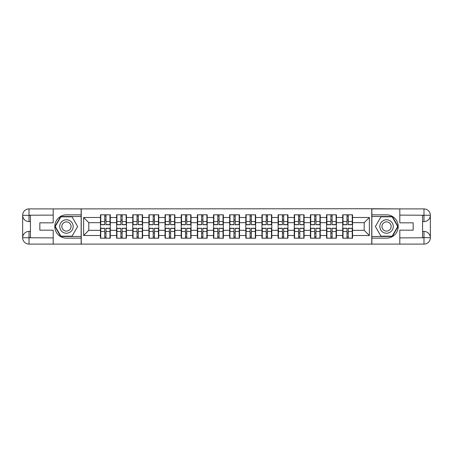 <?xml version="1.0" encoding="UTF-8"?>
<svg xmlns="http://www.w3.org/2000/svg" width="453" height="453" viewBox="0 0 453 453"><rect width="100%" height="100%" fill="white"/><g stroke="black" fill="none" stroke-linecap="round" stroke-linejoin="round"><path stroke-width="0.68" d="M50.396 244.099L402.604 244.099M352.547 233.074L352.236 233.074M343.023 233.074L342.711 233.074M342.711 219.926L343.023 219.926M352.236 219.926L352.547 219.926M352.547 218.578L352.236 218.578M343.023 218.578L342.711 218.578M342.711 234.422L343.023 234.422M352.236 234.422L352.547 234.422M336.398 233.074L336.086 233.074M326.873 233.074L326.562 233.074M326.562 219.926L326.873 219.926M336.086 219.926L336.398 219.926M336.398 218.578L336.086 218.578M326.873 218.578L326.562 218.578M326.562 234.422L326.873 234.422M336.086 234.422L336.398 234.422M320.248 233.074L319.937 233.074M310.724 233.074L310.413 233.074M310.413 219.926L310.724 219.926M319.937 219.926L320.248 219.926M320.248 218.578L319.937 218.578M310.724 218.578L310.413 218.578M310.413 234.422L310.724 234.422M319.937 234.422L320.248 234.422M304.093 233.074L303.787 233.074M294.569 233.074L294.257 233.074M294.257 219.926L294.569 219.926M303.787 219.926L304.093 219.926M304.093 218.578L303.787 218.578M294.569 218.578L294.257 218.578M294.257 234.422L294.569 234.422M303.787 234.422L304.093 234.422M287.944 233.074L287.632 233.074M278.419 233.074L278.108 233.074M278.108 219.926L278.419 219.926M287.632 219.926L287.944 219.926M287.944 218.578L287.632 218.578M278.419 218.578L278.108 218.578M278.108 234.422L278.419 234.422M287.632 234.422L287.944 234.422M271.794 233.074L271.483 233.074M262.27 233.074L261.959 233.074M261.959 219.926L262.27 219.926M271.483 219.926L271.794 219.926M271.794 218.578L271.483 218.578M262.27 218.578L261.959 218.578M261.959 234.422L262.27 234.422M271.483 234.422L271.794 234.422M255.645 233.074L255.333 233.074M246.121 233.074L245.809 233.074M245.809 219.926L246.121 219.926M255.333 219.926L255.645 219.926M255.645 218.578L255.333 218.578M246.121 218.578L245.809 218.578M245.809 234.422L246.121 234.422M255.333 234.422L255.645 234.422M239.495 233.074L239.184 233.074M229.965 233.074L229.66 233.074M229.66 219.926L229.965 219.926M239.184 219.926L239.495 219.926M239.495 218.578L239.184 218.578M229.965 218.578L229.66 218.578M229.66 234.422L229.965 234.422M239.184 234.422L239.495 234.422M223.34 233.074L223.035 233.074M213.816 233.074L213.505 233.074M213.505 219.926L213.816 219.926M223.035 219.926L223.34 219.926M223.34 218.578L223.035 218.578M213.816 218.578L213.505 218.578M213.505 234.422L213.816 234.422M223.035 234.422L223.34 234.422M207.191 233.074L206.879 233.074M197.667 233.074L197.355 233.074M197.355 219.926L197.667 219.926M206.879 219.926L207.191 219.926M207.191 218.578L206.879 218.578M197.667 218.578L197.355 218.578M197.355 234.422L197.667 234.422M206.879 234.422L207.191 234.422M191.041 233.074L190.73 233.074M181.517 233.074L181.206 233.074M181.206 219.926L181.517 219.926M190.73 219.926L191.041 219.926M191.041 218.578L190.73 218.578M181.517 218.578L181.206 218.578M181.206 234.422L181.517 234.422M190.73 234.422L191.041 234.422M174.892 233.074L174.581 233.074M165.368 233.074L165.056 233.074M165.056 219.926L165.368 219.926M174.581 219.926L174.892 219.926M174.892 218.578L174.581 218.578M165.368 218.578L165.056 218.578M165.056 234.422L165.368 234.422M174.581 234.422L174.892 234.422M158.743 233.074L158.431 233.074M149.213 233.074L148.907 233.074M148.907 219.926L149.213 219.926M158.431 219.926L158.743 219.926M158.743 218.578L158.431 218.578M149.213 218.578L148.907 218.578M148.907 234.422L149.213 234.422M158.431 234.422L158.743 234.422M142.587 233.074L142.276 233.074M133.063 233.074L132.752 233.074M132.752 219.926L133.063 219.926M142.276 219.926L142.587 219.926M142.587 218.578L142.276 218.578M133.063 218.578L132.752 218.578M132.752 234.422L133.063 234.422M142.276 234.422L142.587 234.422M126.438 233.074L126.127 233.074M116.914 233.074L116.602 233.074M116.602 219.926L116.914 219.926M126.127 219.926L126.438 219.926M126.438 218.578L126.127 218.578M116.914 218.578L116.602 218.578M116.602 234.422L116.914 234.422M126.127 234.422L126.438 234.422M402.604 208.901L371.754 208.742L371.754 244.258M371.754 208.742L50.396 208.901M81.246 244.258L81.246 208.742M364.195 230.328L364.195 222.672L352.547 222.672L352.547 230.328L364.195 230.328L369.371 235.509L369.371 217.491L352.547 217.491L352.547 214.801L342.711 214.801L342.711 222.672L336.398 222.672L336.398 230.328L342.711 230.328L342.711 222.672M369.371 235.509L352.547 235.509L352.547 238.199L342.711 238.199L342.711 235.509L336.398 235.509L336.398 238.199L326.562 238.199L326.562 235.509L320.248 235.509L320.248 238.199L310.413 238.199L310.413 235.509L304.093 235.509L304.093 238.199L294.257 238.199L294.257 235.509L287.944 235.509L287.944 238.199L278.108 238.199L278.108 235.509L271.794 235.509L271.794 238.199L261.959 238.199L261.959 235.509L255.645 235.509L255.645 238.199L245.809 238.199L245.809 235.509L239.495 235.509L239.495 238.199L229.66 238.199L229.66 235.509L223.34 235.509L223.34 238.199L213.505 238.199L213.505 235.509L207.191 235.509L207.191 238.199L197.355 238.199L197.355 235.509L191.041 235.509L191.041 238.199L181.206 238.199L181.206 235.509L174.892 235.509L174.892 238.199L165.056 238.199L165.056 235.509L158.743 235.509L158.743 238.199L148.907 238.199L148.907 235.509L142.587 235.509L142.587 238.199L132.752 238.199L132.752 235.509L126.438 235.509L126.438 238.199L116.602 238.199L116.602 235.509L110.289 235.509L110.289 238.199L100.453 238.199L100.453 235.509L83.629 235.509L83.629 217.491L100.453 217.491L100.453 222.672L88.805 222.672L88.805 230.328L100.453 230.328L100.453 222.672M342.711 217.491L336.398 217.491L336.398 214.801L326.562 214.801L326.562 217.491L320.248 217.491L320.248 214.801L310.413 214.801L310.413 217.491L304.093 217.491L304.093 214.801L294.257 214.801L294.257 217.491L287.944 217.491L287.944 214.801L278.108 214.801L278.108 217.491L271.794 217.491L271.794 214.801L261.959 214.801L261.959 217.491L255.645 217.491L255.645 214.801L245.809 214.801L245.809 217.491L239.495 217.491L239.495 214.801L229.66 214.801L229.66 217.491L223.34 217.491L223.34 214.801L213.505 214.801L213.505 217.491L207.191 217.491L207.191 214.801L197.355 214.801L197.355 217.491L191.041 217.491L191.041 214.801L181.206 214.801L181.206 217.491L174.892 217.491L174.892 214.801L165.056 214.801L165.056 217.491L158.743 217.491L158.743 214.801L148.907 214.801L148.907 217.491L142.587 217.491L142.587 214.801L132.752 214.801L132.752 217.491L126.438 217.491L126.438 214.801L116.602 214.801L116.602 217.491L110.289 217.491L110.289 214.801L100.453 214.801L100.453 217.491M342.711 230.328L342.711 235.509M336.398 230.328L336.398 235.509M336.398 217.491L336.398 222.672M320.248 230.328L326.562 230.328L326.562 222.672L320.248 222.672L320.248 235.509M326.562 230.328L326.562 235.509M326.562 217.491L326.562 222.672M320.248 217.491L320.248 222.672M304.093 230.328L310.413 230.328L310.413 222.672L304.093 222.672L304.093 235.509M310.413 230.328L310.413 235.509M310.413 217.491L310.413 222.672M304.093 217.491L304.093 222.672M287.944 230.328L294.257 230.328L294.257 222.672L287.944 222.672L287.944 235.509M294.257 230.328L294.257 235.509M294.257 217.491L294.257 222.672M287.944 217.491L287.944 222.672M271.794 230.328L278.108 230.328L278.108 222.672L271.794 222.672L271.794 235.509M278.108 230.328L278.108 235.509M278.108 217.491L278.108 222.672M271.794 217.491L271.794 222.672M255.645 230.328L261.959 230.328L261.959 222.672L255.645 222.672L255.645 235.509M261.959 230.328L261.959 235.509M261.959 217.491L261.959 222.672M255.645 217.491L255.645 222.672M239.495 230.328L245.809 230.328L245.809 222.672L239.495 222.672L239.495 235.509M245.809 230.328L245.809 235.509M245.809 217.491L245.809 222.672M239.495 217.491L239.495 222.672M223.34 230.328L229.66 230.328L229.66 222.672L223.34 222.672L223.34 235.509M229.66 230.328L229.66 235.509M229.66 217.491L229.66 222.672M223.34 217.491L223.34 222.672M207.191 230.328L213.505 230.328L213.505 222.672L207.191 222.672L207.191 235.509M213.505 230.328L213.505 235.509M213.505 217.491L213.505 222.672M207.191 217.491L207.191 222.672M191.041 230.328L197.355 230.328L197.355 222.672L191.041 222.672L191.041 235.509M197.355 230.328L197.355 235.509M197.355 217.491L197.355 222.672M191.041 217.491L191.041 222.672M174.892 230.328L181.206 230.328L181.206 222.672L174.892 222.672L174.892 235.509M181.206 230.328L181.206 235.509M181.206 217.491L181.206 222.672M174.892 217.491L174.892 222.672M158.743 230.328L165.056 230.328L165.056 222.672L158.743 222.672L158.743 235.509M165.056 230.328L165.056 235.509M165.056 217.491L165.056 222.672M158.743 217.491L158.743 222.672M142.587 230.328L148.907 230.328L148.907 222.672L142.587 222.672L142.587 235.509M148.907 230.328L148.907 235.509M148.907 217.491L148.907 222.672M142.587 217.491L142.587 222.672M126.438 230.328L132.752 230.328L132.752 222.672L126.438 222.672L126.438 235.509M132.752 230.328L132.752 235.509M132.752 217.491L132.752 222.672M126.438 217.491L126.438 222.672M110.289 230.328L116.602 230.328L116.602 222.672L110.289 222.672L110.289 235.509M116.602 230.328L116.602 235.509M116.602 217.491L116.602 222.672M110.289 217.491L110.289 222.672M110.289 233.074L109.977 233.074M100.764 233.074L100.453 233.074M100.453 219.926L100.764 219.926M109.977 219.926L110.289 219.926M110.289 218.578L109.977 218.578M100.764 218.578L100.453 218.578M100.453 234.422L100.764 234.422M109.977 234.422L110.289 234.422M100.453 230.328L100.453 235.509M88.805 230.328L83.629 235.509M83.629 217.491L88.805 222.672M352.547 230.328L352.547 235.509M352.547 217.491L352.547 222.672M369.371 217.491L364.195 222.672M109.977 214.801L109.977 224.739L105.991 224.739L105.991 214.801M104.751 214.801L104.751 224.739L100.764 224.739L100.764 214.801M104.751 216.149L105.991 216.149M105.991 219.977L104.751 219.977M100.764 238.199L100.764 228.261L104.751 228.261L104.751 238.199M105.991 238.199L105.991 228.261L109.977 228.261L109.977 238.199M105.991 236.851L104.751 236.851M104.751 233.023L105.991 233.023M63.08 220.673A6.727 6.727 0 0 0 60.617 229.864A6.727 6.727 0 0 0 69.807 232.327A6.727 6.727 0 0 0 72.27 223.136A6.727 6.727 0 0 0 63.08 220.673M64.139 222.508A4.609 4.609 0 0 0 62.452 228.805A4.609 4.609 0 0 0 68.748 230.492A4.609 4.609 0 0 0 70.43 224.195A4.609 4.609 0 0 0 64.139 222.508M77.622 226.5L72.033 236.177L60.855 236.177L55.266 226.5L60.855 216.823L72.033 216.823L77.622 226.5M389.92 220.673A6.727 6.727 0 0 0 380.73 223.136A6.727 6.727 0 0 0 383.193 232.327A6.727 6.727 0 0 0 392.383 229.864A6.727 6.727 0 0 0 389.92 220.673M388.861 222.508A4.609 4.609 0 0 0 382.57 224.195A4.609 4.609 0 0 0 384.252 230.492A4.609 4.609 0 0 0 390.548 228.805A4.609 4.609 0 0 0 388.861 222.508M392.145 236.177L380.967 236.177L375.378 226.5L380.967 216.823L392.145 216.823L397.734 226.5L392.145 236.177M30.413 221.585L29.015 221.585A6.365 6.365 0 0 1 22.65 215.266A6.365 6.365 0 0 1 29.015 208.901L81.144 208.901L81.144 214.852L66.444 214.852A11.648 11.648 0 0 0 54.796 226.5A11.648 11.648 0 0 0 66.444 238.148L81.144 238.148L81.144 244.099L29.015 244.099A6.365 6.365 0 0 1 22.65 237.734A6.365 6.365 0 0 1 29.015 231.415L30.413 231.415M81.144 238.148L81.144 214.852M53.194 208.901L53.194 222.825L39.836 222.825L39.836 230.175L53.194 230.175L53.194 244.099M29.015 221.585A6.365 6.365 0 0 1 22.65 215.266L29.015 215.373L29.015 221.585A6.365 6.365 0 0 1 22.65 215.266L22.65 237.734L53.194 237.887M29.015 237.887L29.015 244.099A6.365 6.365 0 0 1 22.65 237.734A6.365 6.365 0 0 1 29.015 231.415L29.015 237.627L30.413 237.627L30.413 215.373L29.015 215.373M81.144 216.511L60.674 216.511L54.909 226.5L60.674 236.489L81.144 236.489M422.587 231.415L423.985 231.415A6.365 6.365 0 0 1 430.35 237.734A6.365 6.365 0 0 1 423.985 244.099L371.856 244.099L371.856 238.148L386.556 238.148A11.648 11.648 0 0 0 398.204 226.5A11.648 11.648 0 0 0 386.556 214.852L371.856 214.852L371.856 208.901L423.985 208.901A6.365 6.365 0 0 1 430.35 215.266A6.365 6.365 0 0 1 423.985 221.585L422.587 221.585M371.856 214.852L371.856 238.148M399.806 244.099L399.806 230.175L413.164 230.175L413.164 222.825L399.806 222.825L399.806 208.901M423.985 231.415A6.365 6.365 0 0 1 430.35 237.734L423.985 237.627L423.985 231.415A6.365 6.365 0 0 1 430.35 237.734L430.35 215.266L399.806 215.113M423.985 215.113L423.985 208.901A6.365 6.365 0 0 1 430.35 215.266A6.365 6.365 0 0 1 423.985 221.585L423.985 215.373L422.587 215.373L422.587 237.627L423.985 237.627M371.856 236.489L392.326 236.489L398.091 226.5L392.326 216.511L371.856 216.511M126.127 214.801L126.127 224.739L122.14 224.739L122.14 214.801M120.9 214.801L120.9 224.739L116.914 224.739L116.914 214.801M120.9 216.149L122.14 216.149M122.14 219.977L120.9 219.977M142.276 214.801L142.276 224.739L138.295 224.739L138.295 214.801M137.049 214.801L137.049 224.739L133.063 224.739L133.063 214.801M137.049 216.149L138.295 216.149M138.295 219.977L137.049 219.977M158.431 214.801L158.431 224.739L154.445 224.739L154.445 214.801M153.199 214.801L153.199 224.739L149.213 224.739L149.213 214.801M153.199 216.149L154.445 216.149M154.445 219.977L153.199 219.977M174.581 214.801L174.581 224.739L170.594 224.739L170.594 214.801M169.354 214.801L169.354 224.739L165.368 224.739L165.368 214.801M169.354 216.149L170.594 216.149M170.594 219.977L169.354 219.977M190.73 214.801L190.73 224.739L186.744 224.739L186.744 214.801M185.504 214.801L185.504 224.739L181.517 224.739L181.517 214.801M185.504 216.149L186.744 216.149M186.744 219.977L185.504 219.977M116.914 238.199L116.914 228.261L120.9 228.261L120.9 238.199M122.14 238.199L122.14 228.261L126.127 228.261L126.127 238.199M122.14 236.851L120.9 236.851M120.9 233.023L122.14 233.023M133.063 238.199L133.063 228.261L137.049 228.261L137.049 238.199M138.295 238.199L138.295 228.261L142.276 228.261L142.276 238.199M138.295 236.851L137.049 236.851M137.049 233.023L138.295 233.023M149.213 238.199L149.213 228.261L153.199 228.261L153.199 238.199M154.445 238.199L154.445 228.261L158.431 228.261L158.431 238.199M154.445 236.851L153.199 236.851M153.199 233.023L154.445 233.023M165.368 238.199L165.368 228.261L169.354 228.261L169.354 238.199M170.594 238.199L170.594 228.261L174.581 228.261L174.581 238.199M170.594 236.851L169.354 236.851M169.354 233.023L170.594 233.023M181.517 238.199L181.517 228.261L185.504 228.261L185.504 238.199M186.744 238.199L186.744 228.261L190.73 228.261L190.73 238.199M186.744 236.851L185.504 236.851M185.504 233.023L186.744 233.023M206.879 214.801L206.879 224.739L202.893 224.739L202.893 214.801M201.653 214.801L201.653 224.739L197.667 224.739L197.667 214.801M201.653 216.149L202.893 216.149M202.893 219.977L201.653 219.977M197.667 238.199L197.667 228.261L201.653 228.261L201.653 238.199M202.893 238.199L202.893 228.261L206.879 228.261L206.879 238.199M202.893 236.851L201.653 236.851M201.653 233.023L202.893 233.023M223.035 214.801L223.035 224.739L219.048 224.739L219.048 214.801M217.802 214.801L217.802 224.739L213.816 224.739L213.816 214.801M217.802 216.149L219.048 216.149M219.048 219.977L217.802 219.977M213.816 238.199L213.816 228.261L217.802 228.261L217.802 238.199M219.048 238.199L219.048 228.261L223.035 228.261L223.035 238.199M219.048 236.851L217.802 236.851M217.802 233.023L219.048 233.023M239.184 214.801L239.184 224.739L235.198 224.739L235.198 214.801M233.952 214.801L233.952 224.739L229.965 224.739L229.965 214.801M233.952 216.149L235.198 216.149M235.198 219.977L233.952 219.977M229.965 238.199L229.965 228.261L233.952 228.261L233.952 238.199M235.198 238.199L235.198 228.261L239.184 228.261L239.184 238.199M235.198 236.851L233.952 236.851M233.952 233.023L235.198 233.023M255.333 214.801L255.333 224.739L251.347 224.739L251.347 214.801M250.107 214.801L250.107 224.739L246.121 224.739L246.121 214.801M250.107 216.149L251.347 216.149M251.347 219.977L250.107 219.977M246.121 238.199L246.121 228.261L250.107 228.261L250.107 238.199M251.347 238.199L251.347 228.261L255.333 228.261L255.333 238.199M251.347 236.851L250.107 236.851M250.107 233.023L251.347 233.023M271.483 214.801L271.483 224.739L267.497 224.739L267.497 214.801M266.256 214.801L266.256 224.739L262.27 224.739L262.27 214.801M266.256 216.149L267.497 216.149M267.497 219.977L266.256 219.977M262.27 238.199L262.27 228.261L266.256 228.261L266.256 238.199M267.497 238.199L267.497 228.261L271.483 228.261L271.483 238.199M267.497 236.851L266.256 236.851M266.256 233.023L267.497 233.023M287.632 214.801L287.632 224.739L283.646 224.739L283.646 214.801M282.406 214.801L282.406 224.739L278.419 224.739L278.419 214.801M282.406 216.149L283.646 216.149M283.646 219.977L282.406 219.977M278.419 238.199L278.419 228.261L282.406 228.261L282.406 238.199M283.646 238.199L283.646 228.261L287.632 228.261L287.632 238.199M283.646 236.851L282.406 236.851M282.406 233.023L283.646 233.023M303.787 214.801L303.787 224.739L299.801 224.739L299.801 214.801M298.555 214.801L298.555 224.739L294.569 224.739L294.569 214.801M298.555 216.149L299.801 216.149M299.801 219.977L298.555 219.977M294.569 238.199L294.569 228.261L298.555 228.261L298.555 238.199M299.801 238.199L299.801 228.261L303.787 228.261L303.787 238.199M299.801 236.851L298.555 236.851M298.555 233.023L299.801 233.023M319.937 214.801L319.937 224.739L315.951 224.739L315.951 214.801M314.705 214.801L314.705 224.739L310.724 224.739L310.724 214.801M314.705 216.149L315.951 216.149M315.951 219.977L314.705 219.977M310.724 238.199L310.724 228.261L314.705 228.261L314.705 238.199M315.951 238.199L315.951 228.261L319.937 228.261L319.937 238.199M315.951 236.851L314.705 236.851M314.705 233.023L315.951 233.023M336.086 214.801L336.086 224.739L332.1 224.739L332.1 214.801M330.86 214.801L330.86 224.739L326.873 224.739L326.873 214.801M330.86 216.149L332.1 216.149M332.1 219.977L330.86 219.977M326.873 238.199L326.873 228.261L330.86 228.261L330.86 238.199M332.1 238.199L332.1 228.261L336.086 228.261L336.086 238.199M332.1 236.851L330.86 236.851M330.86 233.023L332.1 233.023M352.236 214.801L352.236 224.739L348.249 224.739L348.249 214.801M347.009 214.801L347.009 224.739L343.023 224.739L343.023 214.801M347.009 216.149L348.249 216.149M348.249 219.977L347.009 219.977M343.023 238.199L343.023 228.261L347.009 228.261L347.009 238.199M348.249 238.199L348.249 228.261L352.236 228.261L352.236 238.199M348.249 236.851L347.009 236.851M347.009 233.023L348.249 233.023M104.751 221.545L100.764 221.545M104.751 224.609L100.764 224.609M109.977 221.545L105.991 221.545M109.977 224.609L105.991 224.609M105.991 231.455L109.977 231.455M105.991 228.391L109.977 228.391M100.764 231.455L104.751 231.455M100.764 228.391L104.751 228.391M53.194 215.113L28.867 215.22M22.65 237.734A6.365 6.365 0 0 1 29.015 231.415M22.65 215.266A6.365 6.365 0 0 1 29.015 208.901L29.015 215.113M399.806 237.887L424.133 237.78M430.35 215.266A6.365 6.365 0 0 1 423.985 221.585M430.35 237.734A6.365 6.365 0 0 1 423.985 244.099L423.985 237.887M120.9 221.545L116.914 221.545M120.9 224.609L116.914 224.609M126.127 221.545L122.14 221.545M126.127 224.609L122.14 224.609M137.049 221.545L133.063 221.545M137.049 224.609L133.063 224.609M142.276 221.545L138.295 221.545M142.276 224.609L138.295 224.609M153.199 221.545L149.213 221.545M153.199 224.609L149.213 224.609M158.431 221.545L154.445 221.545M158.431 224.609L154.445 224.609M169.354 221.545L165.368 221.545M169.354 224.609L165.368 224.609M174.581 221.545L170.594 221.545M174.581 224.609L170.594 224.609M185.504 221.545L181.517 221.545M185.504 224.609L181.517 224.609M190.73 221.545L186.744 221.545M190.73 224.609L186.744 224.609M122.14 231.455L126.127 231.455M122.14 228.391L126.127 228.391M116.914 231.455L120.9 231.455M116.914 228.391L120.9 228.391M138.295 231.455L142.276 231.455M138.295 228.391L142.276 228.391M133.063 231.455L137.049 231.455M133.063 228.391L137.049 228.391M154.445 231.455L158.431 231.455M154.445 228.391L158.431 228.391M149.213 231.455L153.199 231.455M149.213 228.391L153.199 228.391M170.594 231.455L174.581 231.455M170.594 228.391L174.581 228.391M165.368 231.455L169.354 231.455M165.368 228.391L169.354 228.391M186.744 231.455L190.73 231.455M186.744 228.391L190.73 228.391M181.517 231.455L185.504 231.455M181.517 228.391L185.504 228.391M201.653 221.545L197.667 221.545M201.653 224.609L197.667 224.609M206.879 221.545L202.893 221.545M206.879 224.609L202.893 224.609M202.893 231.455L206.879 231.455M202.893 228.391L206.879 228.391M197.667 231.455L201.653 231.455M197.667 228.391L201.653 228.391M217.802 221.545L213.816 221.545M217.802 224.609L213.816 224.609M223.035 221.545L219.048 221.545M223.035 224.609L219.048 224.609M219.048 231.455L223.035 231.455M219.048 228.391L223.035 228.391M213.816 231.455L217.802 231.455M213.816 228.391L217.802 228.391M233.952 221.545L229.965 221.545M233.952 224.609L229.965 224.609M239.184 221.545L235.198 221.545M239.184 224.609L235.198 224.609M235.198 231.455L239.184 231.455M235.198 228.391L239.184 228.391M229.965 231.455L233.952 231.455M229.965 228.391L233.952 228.391M250.107 221.545L246.121 221.545M250.107 224.609L246.121 224.609M255.333 221.545L251.347 221.545M255.333 224.609L251.347 224.609M251.347 231.455L255.333 231.455M251.347 228.391L255.333 228.391M246.121 231.455L250.107 231.455M246.121 228.391L250.107 228.391M266.256 221.545L262.27 221.545M266.256 224.609L262.27 224.609M271.483 221.545L267.497 221.545M271.483 224.609L267.497 224.609M267.497 231.455L271.483 231.455M267.497 228.391L271.483 228.391M262.27 231.455L266.256 231.455M262.27 228.391L266.256 228.391M282.406 221.545L278.419 221.545M282.406 224.609L278.419 224.609M287.632 221.545L283.646 221.545M287.632 224.609L283.646 224.609M283.646 231.455L287.632 231.455M283.646 228.391L287.632 228.391M278.419 231.455L282.406 231.455M278.419 228.391L282.406 228.391M298.555 221.545L294.569 221.545M298.555 224.609L294.569 224.609M303.787 221.545L299.801 221.545M303.787 224.609L299.801 224.609M299.801 231.455L303.787 231.455M299.801 228.391L303.787 228.391M294.569 231.455L298.555 231.455M294.569 228.391L298.555 228.391M314.705 221.545L310.724 221.545M314.705 224.609L310.724 224.609M319.937 221.545L315.951 221.545M319.937 224.609L315.951 224.609M315.951 231.455L319.937 231.455M315.951 228.391L319.937 228.391M310.724 231.455L314.705 231.455M310.724 228.391L314.705 228.391M330.86 221.545L326.873 221.545M330.86 224.609L326.873 224.609M336.086 221.545L332.1 221.545M336.086 224.609L332.1 224.609M332.1 231.455L336.086 231.455M332.1 228.391L336.086 228.391M326.873 231.455L330.86 231.455M326.873 228.391L330.86 228.391M347.009 221.545L343.023 221.545M347.009 224.609L343.023 224.609M352.236 221.545L348.249 221.545M352.236 224.609L348.249 224.609M348.249 231.455L352.236 231.455M348.249 228.391L352.236 228.391M343.023 231.455L347.009 231.455M343.023 228.391L347.009 228.391"/></g></svg>
